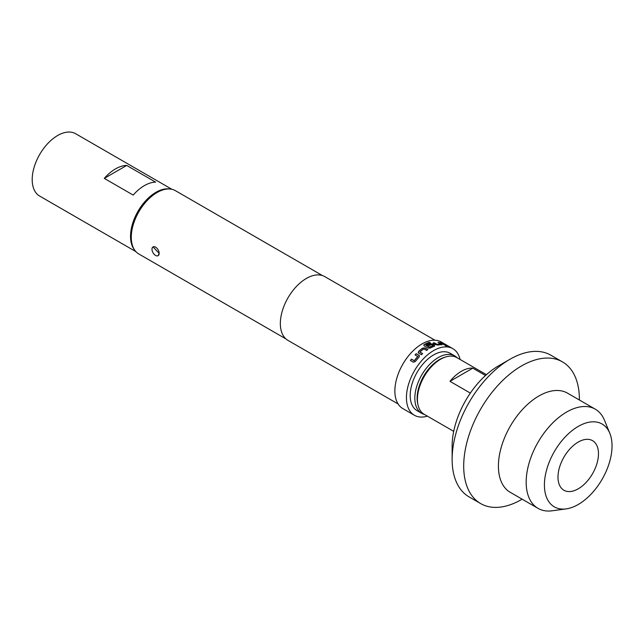 <?xml version="1.0" encoding="UTF-8"?>
<svg xmlns="http://www.w3.org/2000/svg" width="644" height="644" viewBox="0 0 644 644"><rect width="100%" height="100%" fill="white"/><g stroke="black" fill="none" stroke-linecap="round" stroke-linejoin="round"><path stroke-width="0.97" d="M446.96 346.166L445.447 345.772M445.503 345.627L446.767 345.852C445.382 345.2 444.964 345.12 445.503 345.627L445.157 345.305M430.329 343.051L429.266 342.431A38.286 22.105 120 0 0 424.227 344.685L423.76 345.273M434.547 346.255L434.523 345.216L432.824 344.234L430.578 343.968A38.286 22.105 120 0 0 427.262 345.442M434.523 345.216L434.571 346.118L434.547 345.071L432.849 344.089L430.603 343.824A38.447 22.194 120 0 0 427.141 345.369L428.357 346.07A38.447 22.194 120 0 1 431.786 344.532L433.307 345.57A38.286 22.105 120 0 0 429.419 347.349L425.74 345.087A38.447 22.194 120 0 1 430.506 342.994L429.29 342.286A38.447 22.194 120 0 0 424.227 344.548L423.76 345.2M598.477 453.762A28.634 16.527 120 0 0 592.544 440.657A28.634 16.527 120 0 0 570.479 448.329A28.634 16.527 120 0 0 557.986 477.14A28.634 16.527 120 0 0 563.911 490.245A28.634 16.527 120 0 0 585.976 482.573A28.634 16.527 120 0 0 598.477 453.762M153.039 246.902L159.165 253.366A5.072 2.93 60 0 1 158.11 255.684A5.072 2.93 60 0 1 155.574 255.435A5.072 2.93 60 0 1 151.992 249.22A5.072 2.93 60 0 1 153.039 246.902A5.072 2.93 60 0 1 156.951 248.262A5.072 2.93 60 0 1 159.165 253.366L158.11 255.684M434.909 340.201L324.777 276.614A36.813 21.252 120 0 0 306.375 278.441A36.813 21.252 120 0 0 282.322 310.883A36.813 21.252 120 0 0 287.965 340.378L398.105 403.965M418.568 351.431L418.616 353.089L421.45 354.731A38.447 22.194 120 0 1 422.617 353.653L419.936 351.994A38.447 22.194 120 0 1 423.792 348.903L426.626 350.433A38.447 22.194 120 0 1 427.833 349.603L425 347.969L422.738 348.09A38.447 22.194 120 0 0 418.568 351.431L418.648 353.194M418.173 352.574L418.616 353.089M417.731 356.43L417.739 356.559A38.447 22.194 120 0 0 414.261 360.672L411.444 359.175A38.447 22.194 120 0 0 410.429 360.527L413.263 362.161L415.34 361.55A38.447 22.194 120 0 1 419.099 357.098L419.019 355.351L416.185 353.717A38.447 22.194 120 0 0 415.058 354.892L417.739 356.559M419.445 355.81L416.185 353.717M460.074 359.457A38.447 22.194 120 0 0 452.845 348.67L441.277 341.988A38.447 22.194 120 0 0 422.053 343.896A38.447 22.194 120 0 0 396.937 377.778A38.447 22.194 120 0 0 402.83 408.586L414.398 415.259A38.447 22.194 120 0 0 427.358 416.129M452.845 348.67A38.447 22.194 120 0 0 433.621 350.578A38.447 22.194 120 0 0 408.505 384.452A38.447 22.194 120 0 0 414.398 415.259M423.833 344.918L424.227 345.86L428.075 348.082L430.345 348.074A38.447 22.194 120 0 1 434.571 346.118M131.279 237.266L131.279 235.929A34.929 20.165 -60 0 1 155.985 193.152L157.136 192.484A36.563 21.107 120 0 0 131.279 237.266A36.563 21.107 120 0 0 138.854 254.002L285.968 338.937M134.507 249.84A35.992 20.777 -60 0 1 130.531 236.364A35.992 20.777 -60 0 1 143.733 202.989A35.992 20.777 -60 0 1 169.638 188.99M135.916 251.651L39.654 196.066A35.992 20.777 -60 0 1 32.2 179.596A35.992 20.777 -60 0 1 47.914 143.37A35.992 20.777 -60 0 1 75.646 133.727L171.916 189.304M424.485 414.47A33.126 19.127 -60 0 1 421.683 413.327L417.062 410.655A33.126 19.127 -60 0 1 411.983 384.106A33.126 19.127 -60 0 1 433.621 354.916A33.126 19.127 -60 0 1 450.188 353.274L454.817 355.947A33.126 19.127 -60 0 1 457.208 357.798M421.683 413.327A33.126 19.127 -60 0 1 416.612 386.778A33.126 19.127 -60 0 1 438.25 357.589A33.126 19.127 -60 0 1 454.817 355.947M445.076 357.162A31.492 18.185 120 0 0 439.409 359.594A31.492 18.185 120 0 0 417.876 404.279M417.425 399.328L417.425 397.992A31.081 17.943 -60 0 1 439.409 359.924L440.568 359.255A32.723 18.893 120 0 0 417.425 399.328A32.723 18.893 120 0 0 424.203 414.309L453.706 431.343M486.429 374.671L456.926 357.637A32.723 18.893 120 0 0 440.568 359.255L439.409 359.924M470.337 393.09L449.979 381.337A32.723 18.893 -60 0 1 461.386 371.282A32.723 18.893 -60 0 1 472.793 368.167L485.504 375.5M452.136 459.438L452.136 446.083A65.438 37.779 120 0 1 498.408 365.937L509.976 359.255A81.804 47.229 120 0 0 452.136 459.438A81.804 47.229 120 0 0 469.074 496.886L480.641 503.568A81.804 47.229 120 0 0 521.543 499.519L522.123 499.181L521.543 499.519M579.383 400.005L579.383 399.328A81.804 47.229 120 0 0 562.445 361.88L550.878 355.206A81.804 47.229 120 0 0 509.976 359.255L498.408 365.937M562.445 361.88A81.804 47.229 120 0 0 521.543 365.937A81.804 47.229 120 0 0 468.108 438.017A81.804 47.229 120 0 0 480.641 503.568M609.812 433.283L604.483 420.25A57.26 33.061 120 0 0 595.289 409.182L567.525 393.154A57.26 33.061 120 0 0 538.899 395.988A57.26 33.061 120 0 0 501.491 446.453A57.26 33.061 120 0 0 510.265 492.33L538.03 508.366A57.26 33.061 120 0 0 552.214 510.789L566.165 508.889A47.817 27.603 120 0 0 578.231 504.494A47.817 27.603 120 0 0 609.812 433.283A47.817 27.603 120 0 0 578.231 426.409A47.817 27.603 120 0 0 544.977 477.566A47.817 27.603 120 0 0 566.165 508.889M595.289 409.182A57.26 33.061 120 0 0 566.664 412.023A57.26 33.061 120 0 0 529.255 462.481A57.26 33.061 120 0 0 538.03 508.366M322.531 275.608L175.418 190.672A36.563 21.107 120 0 0 157.136 192.484L155.985 193.152M449.979 381.337L472.793 368.167M133.203 195.084L104.28 178.388A35.992 20.777 -60 0 1 126.707 165.436L155.623 182.139A35.992 20.777 120 0 0 133.203 195.084M104.28 178.388L126.707 165.436M433.323 345.426A38.447 22.194 120 0 0 429.419 347.213L425.74 345.087M440.665 343.92L440.673 343.968A38.447 22.194 120 0 0 437.043 344.355L434.209 342.777A38.447 22.194 120 0 0 433.05 343.051L435.883 344.685L438.105 345.087A38.447 22.194 120 0 1 442.034 344.669L441.905 344.049L439.071 342.415A38.447 22.194 120 0 0 437.992 342.383L440.665 343.92M442.034 344.669L441.905 344.049L439.071 342.415M445.237 345.015A38.447 22.194 120 0 0 444.223 344.83L440.255 342.536A38.447 22.194 120 0 1 441.269 342.721L445.237 345.015M444.746 344.91L441.269 342.721M441.204 342.866A38.286 22.105 120 0 0 440.633 342.753M437.043 344.355L437.01 344.5A38.286 22.105 120 0 1 440.625 344.121L440.673 343.968M436.849 344.468L434.209 342.777M434.177 342.922A38.286 22.105 120 0 0 433.219 343.147M441.985 344.822L441.848 344.202M439.015 342.56A38.286 22.105 120 0 0 438.258 342.528M427.737 349.668L425.008 348.098L422.738 348.09M422.754 348.211A38.286 22.105 120 0 0 418.6 351.543M422.553 353.709L419.944 352.115M417.787 356.655A38.286 22.105 120 0 0 414.325 360.753L414.261 360.672M414.173 360.793L411.444 359.175M411.5 359.247A38.286 22.105 120 0 0 410.51 360.576M419.469 355.882L419.059 355.448M416.225 353.814A38.286 22.105 120 0 0 415.147 354.941"/></g></svg>
